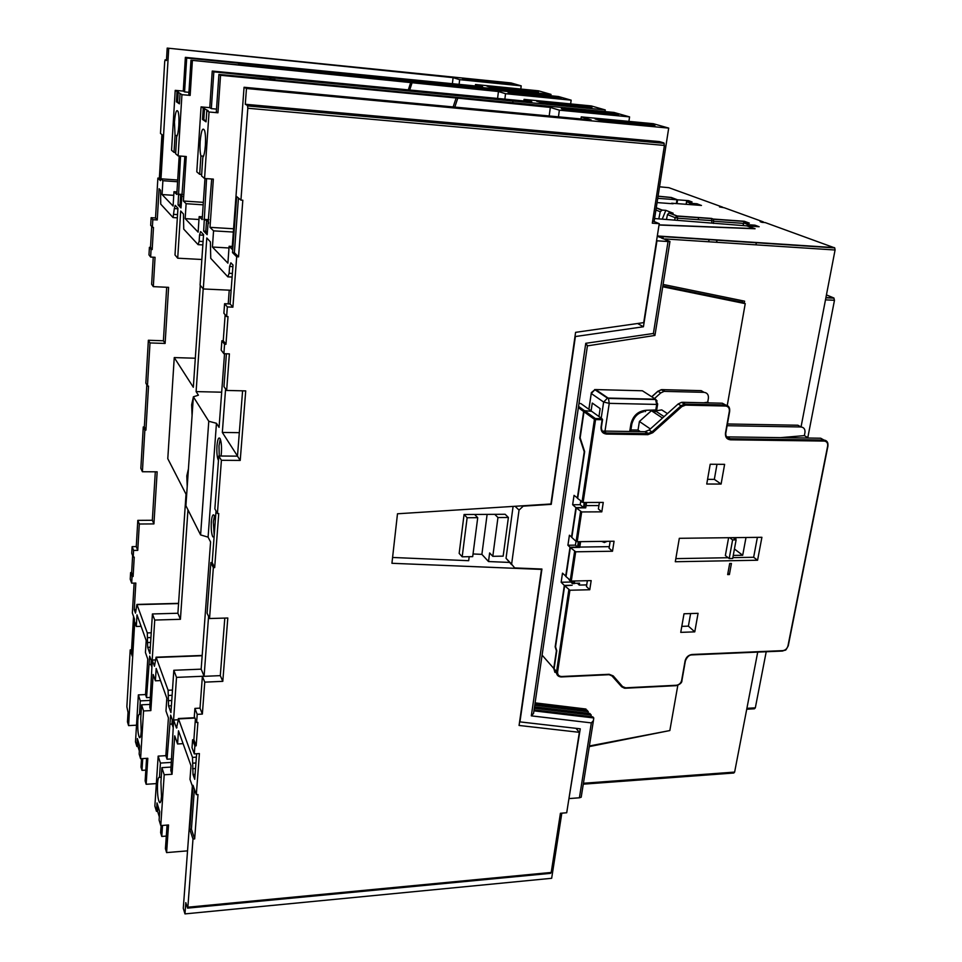 <?xml version="1.0" encoding="UTF-8"?>
<svg xmlns="http://www.w3.org/2000/svg" width="962" height="962" viewBox="0 0 962 962"><rect width="100%" height="100%" fill="white"/><g stroke="black" fill="none" stroke-linecap="round" stroke-linejoin="round"><path stroke-width="1.44" d="M193.326 397.294L191.654 404.725L192.075 415.524M188.432 468.951L186.808 475.913L187.217 486.664M215.356 519.877L214.177 515.331C212.855 513.804 211.905 516.053 211.327 522.053C210.979 528.968 211.472 533.886 212.794 536.82L214.081 536.964M214.442 515.885L213.323 522.041L214.201 535.377M221.044 456.012L221.38 452.934C221.741 446.392 221.32 441.63 220.118 438.636C218.675 436.736 217.628 439.117 216.967 445.779C216.618 452.356 217.051 457.118 218.266 460.077L218.47 460.389M220.274 438.985L218.987 445.803L219.24 456M177.212 135.618L175.048 135.45L174.435 122.114C175.325 112.169 176.551 108.694 178.138 111.712C178.932 114.718 179.16 119.288 178.836 125.421C178.427 131.253 177.705 135.017 176.671 136.736L175.625 153.74L178.138 155.892L186.255 156.517L183.405 201.022L186.123 203.703L185.161 218.639L198.124 232.143L199.17 216.618L202.176 219.601L204.966 178.511M203.523 156.181L200.902 155.976C200.048 152.561 199.795 147.715 200.156 141.414C201.262 130.315 202.754 126.743 204.641 130.7C205.507 134.127 205.748 138.997 205.387 145.334C204.894 151.659 204.04 155.712 202.814 157.491L201.575 175.938L204.557 178.487L213.348 179.112L210.005 227.345L213.552 230.856L212.422 247.042L227.886 263.155L229.124 246.272L232.07 249.194L244.059 87.265L246.464 88.492L245.286 104.269L247.499 105.495L663.78 142.905L659.499 141.594L245.286 104.269M137.819 720.598C137.53 729.16 138.083 734.836 139.466 737.638C140.296 738.179 140.885 736.134 141.222 731.505L140.741 718.325L141.57 704.821L143.554 710.954L140.584 758.717L139.153 754.016L139.646 746.055L137.362 738.551L136.881 746.464L135.498 741.894L138.36 694.901L140.296 700.889L139.478 714.333C138.672 714.093 138.131 716.185 137.819 720.598M157.54 783.705C157.215 793.205 157.9 799.518 159.56 802.621C160.486 803.138 161.123 801.057 161.496 796.368L160.931 782.01L161.893 767.64L164.201 774.783L160.762 825.576L159.115 820.105L159.68 811.651L157.022 802.945L156.469 811.339L154.87 806.048L158.165 756.12L160.413 763.07L159.451 777.38C158.538 776.911 157.9 779.016 157.54 783.705M701.238 205.423L696.993 203.776L692.279 203.427L692.063 204.738M672.895 203.752L670.947 203.607M666.486 219.384L667.472 214.598L668.951 212.975L673.111 213.203L665.848 210.353L662.205 210.089L660.257 211.736L658.802 218.843M713.491 223.424L713.551 219.264L711.664 218.434L711.832 223.136M747.125 225.986L747.402 224.374L743.566 222.763L749.326 223.112L744.299 221.26L744.961 222.799M747.402 224.374L749.999 224.843L749.783 226.082M659.042 225L755.086 228.752L747.498 225.926L759.15 226.743L754.966 225.192L749.999 224.843M659.932 237.241L657.419 235.293M659.535 186.796L668.903 187.698L722.63 207.155L719.516 206.926L724.338 207.78L763.347 221.897L760.124 221.669L761.988 222.354L765.235 222.583L834.751 247.907L835.076 250L801.033 426.972M689.634 204.557L689.886 203.006L686.543 201.611L692.063 201.96L688.491 200.649L677.585 199.819L671.296 197.475L658.068 196.176M689.886 203.006L692.279 203.427M159.331 816.906L157.612 811.255L156.469 811.339M160.762 825.576L168.53 824.975L166.606 852.597L165.428 848.652L167.063 825.095M139.346 750.997L137.951 746.404L136.881 746.464M140.584 758.717L147.811 758.284L146.152 784.283L145.142 780.891L146.573 758.357M143.278 426.96L144.853 430.11L142.4 471.741L140.849 468.362L143.278 426.96L144.336 426.972L145.923 430.122L148.521 386.075L147.451 386.051L145.851 383.129L148.364 340.259L150 342.941L147.451 386.051M210.858 562.614L213.348 567.628L209.536 618.53L207.095 613.203L210.858 562.614L212.169 562.59L214.67 567.604L218.747 513.492L217.412 513.504L214.863 508.85L218.795 456L221.404 460.293L217.412 513.504M196.633 753.739L194.721 779.316L193.013 774.506L192.484 757.395L178.511 718.915L176.503 728.054L173.581 720.009L176.515 677.38L173.821 670.273L170.935 712.589L168.554 705.916L168.109 690.259L156.072 657.19L154.461 666.269L152.2 660.052L154.738 620.057L152.417 613.96L149.928 653.667L147.655 647.318L147.294 632.912L136.917 604.425L135.498 613.107L134.259 609.728L135.822 583.068L131.686 583.164L130.231 579.208L130.616 572.606L131.65 572.582L132.624 555.663M141.101 626.322L136.303 626.466L134.728 621.981L128.583 725.613L127.465 721.885L128.03 712.361L126.864 706.757L130.207 649.903L132.299 656.228L134.5 619.131L132.359 613.083L134.127 583.104M136.303 626.466L137.001 614.85L146.188 640.524L145.442 652.501L147.751 659.078L145.539 694.564L146.549 697.63L149.675 656.06L152.116 662.926L149.807 707.431L150.866 710.593L153.162 674.494L155.387 680.807L156.181 668.458L166.835 698.232L165.981 710.978L168.41 717.905L165.849 755.663L167.039 759.21L170.647 715.103L173.485 723.099L170.827 770.598L172.042 774.278L174.711 735.846L177.561 743.975L178.487 730.795L190.993 765.728L189.995 779.352L192.34 786.038L183.285 908.272L184.969 913.9L185.81 902.621L187.566 908.14L187.867 907.202L551.214 872.45L560.425 813.275L566.714 812.758L579.352 732.322L519.071 725.456L541.498 569.408L391.931 563.287L397.486 513.78L550.913 503.992L575.589 332.347L643.71 322.631L659.247 223.653L652.308 223.184L664.417 145.43L247.823 108.249L240.933 200.108L236.676 196.573L232.527 252.609L236.676 256.77L232.9 307.167L230.11 303.944L233.008 265.019L230.868 262.818L229.605 266.438L229.1 273.28L232.383 273.448M192.989 839.032L189.755 829.292L193.013 785.293L196.32 794.648L198.004 794.528L194.661 838.9L192.989 839.032L187.867 907.202M196.609 722.462L194.312 716.474L194.913 708.405L197.21 714.345L196.609 722.462L197.895 722.39L196.164 745.803L194.877 745.875L194.288 753.883L199.399 753.571L196.32 794.648M151.852 667.051L150.95 664.489L149.146 664.562M173.184 727.488L171.97 724.061L170.021 724.158M132.503 652.705L131.553 649.855L130.207 649.903M131.553 649.855L133.526 616.389M132.119 546.644L133.586 550.432L133.201 557.142L131.734 553.318L132.119 546.644L136.267 546.584L137.806 520.37L152.333 520.274L155.315 471.801M146.813 384.896L144.336 426.972M166.691 287.265L163.396 340.776L148.364 340.259M151.719 226.563L150.505 247.39L149.411 247.33L148.978 254.87L150.637 257.058L155.05 257.299L153.319 286.64L151.647 284.271L153.235 257.203M152.814 219.673L151.118 217.701L150.685 225.312L152.369 227.345L152.814 219.673L157.251 219.949L155.531 217.965L157.876 178.09L160.438 180.652L163.107 135.618L160.498 133.453L164.706 61.568L165.127 59.8L166.462 60.546L167.196 48.1L453.09 77.645L459.656 79.654L521.2 85.859L511.014 82.936L167.196 48.1M151.118 217.701L155.531 217.965M161.917 134.632L159.355 178.186L157.876 178.09M238.444 198.04L234.367 252.717L238.552 256.866L242.821 200.228L240.933 200.108M238.552 256.866L236.676 256.77M225.156 314.778L223.244 340.801L225.962 344.276L228.018 316.582L226.623 316.534L227.333 306.926L232.9 307.167M225.962 344.276L224.579 344.228L223.881 353.703L229.389 353.872L226.647 390.452L223.954 386.64L226.407 353.775M242.592 390.825L237.482 456.144L240.223 460.425L245.719 390.897L226.647 390.452M240.223 460.425L221.404 460.293M214.67 567.604L213.348 567.628M197.21 714.345L202.357 714.081L204.762 682.142L222.799 681.337L227.802 618.001L209.536 618.53M145.923 430.122L144.853 430.11M133.586 550.432L137.758 550.372L139.31 524.013L153.92 523.905L157.155 471.813L142.4 471.741M131.686 583.164L132.071 576.527L133.105 576.503L134.235 557.118L133.201 557.142M136.147 609.68L134.259 609.728M195.31 358.225L174.254 357.587L167.785 458.682L186.027 494.203L177.898 613.251L180.423 619.3L154.738 620.057M177.91 208.802L174.314 208.562L173.064 217.568L160.738 204.136L160.57 190.332L159.091 188.72L157.251 219.949M150.505 247.39L152.188 249.543L153.475 227.405L152.369 227.345M152.188 249.543L151.082 249.483L150.637 257.058M163.396 340.776L165.115 343.446L168.59 287.349L153.319 286.64M165.115 343.446L150 342.941M132.071 576.527L130.616 572.606M216.029 510.978L212.169 562.59M237.482 456.144L218.795 456M223.244 340.801L221.873 340.752L221.188 350.144L223.881 353.703M227.333 306.926L224.591 303.703L223.893 313.251L226.623 316.534M224.591 303.703L230.11 303.944M194.288 753.883L192.027 747.714L192.604 739.754L193.879 739.682L195.382 719.251M194.913 708.405L200.024 708.14L202.381 676.406L220.298 675.637L224.807 618.085M194.877 745.875L192.604 739.754M136.267 546.584L137.758 550.372M139.31 524.013L137.806 520.37M200.024 708.14L202.357 714.081M204.762 682.142L202.381 676.406M229.1 273.28L227.85 276.84L210.738 258.333L210.389 241.871L206.794 237.963L203.283 288.961L200.096 285.125L203.547 234.608L200.625 231.589L199.567 234.993L199.146 241.294L203.066 241.522M247.823 108.249L247.499 105.495M206.553 178.631L203.655 231.084L207.155 234.656L211.688 179.004M180.543 156.072L178.042 204.93L181 207.948L184.86 156.409M179.197 155.976L176.792 194.468L173.978 191.691L173.088 206.048L162.061 194.552L162.891 180.712L160.991 178.824L168.687 48.858M174.314 208.562L175.204 205.351L177.946 208.177L175 254.954L177.705 258.201L180.7 211.015L183.429 213.973L183.742 229.124L198.1 244.649L199.146 241.294M173.821 670.273L201.166 669.155L210.582 541.991L208.093 537.145L216.45 423.292L219.071 427.368L224.531 353.715M201.166 669.155L204.1 676.202L176.515 677.38M208.574 616.438L204.1 676.202M237.494 456.048L222.33 432.443L225.589 388.949M229.233 290.175L228.222 303.872M193.362 396.801L185.906 505.747L200.601 534.92L208.778 421.26L193.362 396.801L198.412 395.202L196.104 391.606L203.186 288.84M200.288 285.353L193.326 387.277L174.254 357.587M187.963 509.824L180.423 619.3M152.417 613.96L177.898 613.251M160.522 680.579L155.387 680.807M183.093 743.65L177.561 743.975M239.322 432.672L222.33 432.443M208.778 421.26L216.45 423.292M221.681 392.195L196.104 391.606M231.133 290.259L203.283 288.961M171.392 762.397L160.413 763.07M171.633 758.922L167.039 759.21M158.165 756.12L165.849 755.663M164.201 774.783L172.042 774.278M171.068 767.063L161.893 767.64M161.243 777.26L159.451 777.38M150.264 700.408L140.296 700.889M150.445 697.438L146.549 697.63M138.36 694.901L145.539 694.564M143.554 710.954L150.866 710.593M150 704.412L141.57 704.821M140.981 714.261L139.478 714.333M161.123 825.54L160.642 832.647L161.772 836.447L162.53 825.432M142.725 758.585L141.991 770.358L141.005 767.075L141.534 758.657M575.997 728.33L579.352 732.322M561.82 813.155L551.659 878.294L184.969 913.9M166.306 836.086L161.772 836.447M187.53 850.865L166.606 852.597M145.827 770.117L141.991 770.358M146.152 784.283L156.349 783.597M128.583 725.613L136.52 725.192M384.343 117.797L385.534 118.302M233.345 232.046L213.552 230.856M228.992 247.98L212.422 247.042M232.275 246.452L229.124 246.272M203.186 204.834L186.123 203.703M198.978 219.504L185.161 218.639M202.369 216.823L199.17 216.618M176.96 191.895L173.978 191.691M177.585 181.758L162.891 180.712M173.761 195.346L162.061 194.552M209.764 107.66L212.241 71.056L213.829 71.861L211.327 108.634L209.764 107.66L201.07 106.89L196.789 171.837L199.675 174.302L201.683 174.459M216.33 111.772L218.915 74.447L220.551 75.289L217.953 112.782L216.33 111.772M178.138 155.892L181.95 94.661L190.151 95.406L188.792 94.553L190.981 60.221L498.436 91.522L505.543 93.699L571.151 100.168L558.453 96.525L190.981 60.221M190.151 95.406L192.364 60.919M184.572 91.907L183.261 91.089L185.365 57.359L186.7 58.033L184.572 91.907L188.937 92.316M520.803 89.033L521.2 85.859M185.365 57.359L482.623 86.688L475.517 84.512L538.479 90.813L550.998 94.396L550.817 95.767M570.634 103.92L571.151 100.168M523.857 100.962L524.062 99.375L591.281 105.928L605.254 109.933L605.014 111.568M275.12 79.87L613.972 112.434L629.569 116.895L628.907 121.392M580.976 118.951L581.264 116.883L653.318 123.701L668.698 128.102L246.464 88.492M652.585 221.428L654.112 221.537L668.698 128.102M654.112 221.537L659.247 223.653M561.195 98.617L556.926 97.39L508.104 92.568L512.109 93.771L561.195 98.617M412.013 82.972L409.656 90.224M497.582 98.413L498.436 91.522M538.467 92.063L534.487 90.921L487.037 86.183L490.776 87.314L538.467 92.063M239.261 65.007L238.72 63.215L186.7 58.033M239.37 63.504L550.998 94.396M475.348 85.955L475.517 84.512M270.695 79.449L270.839 77.657L605.254 109.933M201.07 106.89L208.153 110.69L206.818 110.57L209.055 112.001L217.953 112.782M216.522 109.091L211.327 108.634M183.261 91.089L175.216 90.356L181.95 94.661M541.005 102.537L591.955 107.491L587.301 106.145L536.628 101.214L541.005 102.537M212.241 71.056L531.782 101.731L524.062 99.375M270.839 77.657L213.829 71.861M512.085 84.464L508.417 83.405L462.59 78.764L466.029 79.81L512.085 84.464M600.288 120.503L654.93 125.649L649.41 124.05L595.093 118.927L600.288 120.503M581.264 116.883L591.149 119.913L244.059 87.265M566.077 110.137L618.602 115.175L613.6 113.732L561.363 108.706L566.077 110.137M453.15 106.926L456.132 97.98L220.551 75.289M456.132 97.98L550.324 107.407L559.355 110.173L629.569 116.895M275.144 79.593L218.915 74.447M588.047 713.251L588.287 711.688L534.752 705.242M534.968 703.823L586.892 710.088L588.287 711.688M590.993 716.654L591.245 715.067L534.319 708.272M534.523 706.829L589.838 713.467L591.245 715.067M534.078 709.884L592.808 716.87L593.758 717.953L593.422 720.646L591.341 722.895L531.313 715.86L585.762 343.302L653.39 333.489L668.049 241.522L656.95 240.801L643.434 326.767L575.384 336.532L551.238 504.353L523.22 506.144L519.047 510.076L515.067 506.277M569.011 798.195L580.254 728.823L519.937 721.885L541.931 569.035L514.682 567.917L511.616 564.165L519.047 510.076M569.3 798.568L579.413 797.787L591.341 722.895M666.762 240.272L666.87 239.622L664.97 239.502L669.949 241.498L654.942 335.437L653.39 333.489M663.155 238.72L663.263 238.071L661.375 237.951L663.263 238.768L666.87 239.622M585.112 709.872L585.257 708.946M659.583 237.181L659.692 236.544L657.804 236.411L659.679 237.217L663.263 238.071M757.719 652.104L734.631 772.089L733.79 773.015L583.273 784.174M663.095 284.439L744.588 301.166L744.239 303.174L745.237 303.643L727.224 405.651M668.806 730.759L589.273 746.596M662.722 286.76L745.237 303.643M585.822 709.956L585.966 709.03L535.1 702.873M677.825 685.305L669.841 730.555L589.381 745.983M511.58 564.658L506.036 558.297L513.095 506.409M469.191 556.697L468.674 560.702L392.58 557.467M462.181 556.806L467.135 517.736L477.729 517.676L472.691 556.637L462.181 556.806L459.163 553.403L464.069 514.514L505.134 514.273L508.393 517.472L503.15 556.144L492.797 556.313L489.634 552.946L488.504 561.543L509.451 562.433M654.581 218.542L746.837 225.878L754.076 228.583L659.066 224.855M676.358 203.571L676.959 199.771L657.731 198.328M665.848 210.353L662.265 219.083M709.114 239.382L708.705 241.775M716.882 239.887L716.474 242.28M668.049 241.522L669.949 241.498M657.383 235.558L659.692 236.544M658.056 196.26L670.935 197.523L676.959 199.771M717.099 239.911L716.702 242.304M826.442 294.913L833.789 297.967L834.475 300.3L825.492 299.843M746.897 708.321L755.326 707.84L766.221 651.731M807.803 437.614L834.475 300.3M755.326 707.84L754.4 708.79L746.728 709.234M698.244 219.673L698.592 217.508M676.983 203.619L677.585 199.819M688.323 201.683L688.491 200.649M755.952 244.853L756.372 242.484M696.777 205.086L696.993 203.776M754.749 226.431L754.966 225.192M581.445 795.67L581.192 797.233L579.413 797.787M742.508 300.733L742.243 302.248L744.239 303.174M742.243 302.248L662.842 285.991M487.121 514.381L481.89 554.365L488.504 561.543M481.89 554.365L473.039 553.968M492.797 556.313L497.955 517.544L494.757 514.333M477.729 517.676L474.603 514.454M467.135 517.736L464.069 514.514M497.955 517.544L508.393 517.472M637.578 323.509L643.434 326.767M504.87 99.122L505.543 93.699M203.355 202.345L183.405 201.022M454.81 107.083L457.671 98.497M549.194 115.957L550.324 107.407M558.453 116.835L559.355 110.173M210.005 227.345L233.586 228.776M160.991 178.824L177.693 180.014M452.405 83.67L453.09 77.645M459.114 84.343L459.656 79.654M663.78 142.905L664.417 145.43M649.254 125.108L649.41 124.05M508.333 84.079L508.417 83.405M613.455 114.682L613.6 113.732M587.169 107.022L587.301 106.145M556.818 98.184L556.926 97.39M534.391 91.667L534.487 90.921M238.588 64.935L238.72 63.215M464.418 87.097L464.55 85.907M269.901 79.365L270.069 77.309M512.782 102.537L512.95 101.118M204.557 178.487L209.055 112.001M175.216 90.356L171.573 150.276L174.014 152.369L175.697 152.501M410.702 82.528L408.249 90.091M177.044 91.522L176.419 101.804L179.425 103.836L180.062 93.446M175.048 135.45L174.014 152.369M203.235 108.273L202.489 119.432L206.06 121.849L206.818 110.57M200.902 155.976L199.675 174.302M182.311 196.416L180.664 194.805L178.691 194.661M182.443 194.432L178.15 194.144M208.706 222.222L206.553 220.118L204.413 219.985M208.61 223.485L207.924 223.449M208.874 219.685L203.788 219.372M551.214 872.45L550.613 873.34L187.65 908.128M201.84 259.487L177.705 258.201M177.681 719.792L173.581 720.009M155.375 659.932L152.2 660.052M208.093 537.145L200.601 534.92M221.873 340.752L224.579 344.228M149.411 247.33L151.082 249.483M234.367 252.717L232.527 252.609M159.355 178.186L160.522 179.353M206.553 220.118L205.796 231.205L207.287 232.72M205.796 231.205L203.655 231.084M180.664 194.805L180.014 205.05L181.121 206.169M180.014 205.05L178.042 204.93M222.799 681.337L220.298 675.637M153.92 523.905L152.333 520.274M196.164 745.803L193.879 739.682M133.105 576.503L131.65 572.582M194.661 838.9L191.414 829.172L189.755 829.292M191.414 829.172L194.384 789.177M171.97 724.061L172.27 719.684M150.95 664.489L151.214 660.389M178.259 91.63L177.621 101.912L179.461 103.15M177.621 101.912L176.419 101.804M204.545 108.393L203.8 119.541L206.108 121.104M203.8 119.541L202.489 119.432M137.951 746.404L138.251 741.474M157.612 811.255L157.96 806.024M585.762 343.302L587.421 345.863L654.942 335.437M593.758 717.953L533.934 710.846L533.549 713.443L531.313 715.86M601.827 541.39L604.328 542.532L607.19 541.317M602.032 541.618L603.992 542.231L606.493 541.329M566.053 576.31L562.493 573.172L561.147 582.25L564.321 585.437L555.17 646.849L556.397 650.781L553.763 668.422L554.918 672.366M571.885 537.181L569.408 535.233L567.917 545.25L570.021 547.222L577.549 547.113L575.42 545.141L567.917 545.25M577.705 498.184L574.037 495.358L572.643 504.737L575.925 507.599L583.501 507.575L580.194 504.713L572.643 504.737M591.642 411.291L584.535 410.714L583.657 411.508L579.737 437.999L584.247 451.779L577.332 498.184M570.021 547.222L565.68 576.31M575.925 507.599L571.512 537.181M599.398 502.429L598.388 508.946L601.803 511.844L603.258 502.417L583.104 502.477L577.657 498.472L584.655 451.611L580.146 437.818L583.994 411.76L584.884 410.966L595.334 418.53L601.911 418.65L591.377 411.099L584.884 410.966M576.106 541.414L571.837 537.481L576.262 507.888L581.673 511.94L577.2 541.702L576.106 541.414L580.579 511.652M556.661 673.677L554.076 668.782L556.77 650.697L555.543 646.777L564.646 585.75L569.901 590.235L557.611 671.933C557.467 674.831 558.838 676.346 561.712 676.502L609.174 674.29L613.215 675.889L622.582 686.603L625.649 687.806L676.31 685.269C679.1 684.848 680.88 683.236 681.637 680.423L685.112 660.822C686.134 657.118 688.467 655.002 692.111 654.485L782.755 650.637C785.425 650.252 787.156 648.677 787.962 645.899L827.645 446.079C827.981 443.073 826.827 441.402 824.181 441.065L730.435 439.802C726.803 439.345 725.144 437.097 725.492 433.032L729.352 411.291C729.617 408.153 728.342 406.397 725.54 406.024L685.533 405.134L681.854 406.589L652.717 432.732L647.871 434.668L606.517 434.066C602.621 433.597 600.793 431.265 601.034 427.056L602.14 419.721L595.562 419.6L583.104 502.477M703.763 402.777L707.719 402.176L708.393 398.304C708.681 394.769 707.238 392.785 704.052 392.34L664.033 391.378L660.714 392.965L654.485 398.545M707.719 402.176L708.91 402.898M780.555 437.638L804.364 435.63L808.537 438.035M804.364 435.63L804.941 432.647C805.29 429.256 803.967 427.368 800.985 426.972L727.116 425.709M640.319 431.637L638.034 430.038L639.405 421.464L650.336 428.944M630.892 429.93L638.034 430.038M639.405 421.464L651.382 410.714L652.705 410.509M667.436 413.6L661.76 409.908L656.577 410.702M678.174 403.968L649.146 430.014L651.911 431.914L681.036 405.76L678.174 403.968L681.565 402.332L685.281 404.088L725.276 404.99L722.294 403.21L682.407 402.284M722.294 403.21L725.913 405.146M644.889 431.71L603.667 431.072L606.288 432.996L647.63 433.609L644.889 431.71L649.146 430.014M611.471 675.36L621.656 686.784L612.289 676.07L609.03 674.651M587.361 580.711L586.459 586.531L589.766 589.742L591.173 580.615L571.284 581.072L566.005 576.635L570.346 547.522L575.685 551.803L571.284 581.072M577.368 583.237L579.256 585.076L579.545 583.188L574.326 583.309M579.256 585.076L586.712 584.896M610.161 541.281L609.066 548.196L612.493 551.238L614.069 541.233L577.2 541.702M612.493 551.238L575.685 551.803M579.797 547.077L609.307 546.656M570.346 547.522L579.749 547.39L580.615 541.654M601.803 511.844L581.673 511.94M576.262 507.888L585.726 507.852L586.543 502.465M598.917 505.555L586.062 505.603M589.766 589.742L569.901 590.235M570.743 582.034L561.147 582.25M564.321 585.437L572.174 585.245L564.646 585.75M568.975 579.557L572.089 583.357L572.438 581.048M575.997 541.305L575.42 545.141M580.735 501.094L580.194 504.713M675.829 558.633L728.162 557.719M732.852 557.635L753.643 557.275L757.383 537.361M733.26 555.423L742.7 555.266L745.995 537.505M728.607 537.71L725.36 555.555L729.208 558.537L732.611 539.898L729.665 537.698M707.563 479.341L714.333 479.365L716.991 464.297M820.682 438.215L727.2 436.88L730.182 438.756L823.905 440.055L820.682 438.215L824.085 440.115M729.689 563.516L727.657 574.591L729.4 574.554L731.433 563.479L729.689 563.516M724.614 464.345L710.209 464.249L706.745 484.03L721.103 484.054L724.614 464.345M684.006 613.78L680.747 632.371L694.768 631.854L698.063 613.323L684.006 613.78M757.575 560.233L761.904 537.301L679.316 538.311L675.3 561.736L757.575 560.233L753.643 557.275M681.793 626.37L688.395 626.142L690.62 613.564M688.395 626.142L694.768 631.854M714.333 479.365L721.103 484.054M727.885 573.352L729.4 574.554M734.439 549.001L742.7 555.266M729.208 558.537L732.695 558.465L736.11 539.862L733.164 537.662M735.726 539.562L736.074 537.626M736.11 539.862L732.611 539.898M583.501 507.575L584.271 502.465M577.549 547.113L578.366 541.69M574.675 580.988L574.278 583.633L572.089 583.357M584.211 507.852L585.028 502.465M578.246 547.414L579.112 541.678M572.787 583.669L573.184 581.024M651.382 410.714L662.493 418.037M656.156 411.423L664.069 416.618M598.953 416.522L600.144 408.609L592.267 403.054L591.101 410.858M584.655 502.465L583.838 507.852M578.739 541.678L577.873 547.414M572.811 581.036L572.462 583.357M701.466 205.435L671.656 203.222M673.123 203.776L657.07 202.585M656.264 207.756L662.205 210.089M669.432 212.939L677.14 215.981L711.664 218.434M713.275 219.047L744.299 221.26M659.319 236.111L834.367 247.619M195.935 762.962L192.953 763.155M192.544 768.722L195.526 768.53M172.114 695.298L168.506 695.478M168.158 700.685L171.753 700.504M150.938 637.553L147.631 637.662M147.318 642.556L150.625 642.436M166.498 59.933L165.127 59.8M583.417 783.26L734.631 772.089M835.076 250L665.307 238.949M712.241 220.659L677.693 218.218L677.296 220.142M825.937 297.559L833.789 297.967M743.458 223.364L713.852 221.272M686.627 201.792L686.231 204.305M743.662 222.992L743.205 225.625M674.675 219.961L675.156 217.652L667.472 214.598M660.257 211.736L655.916 210.017M506.036 558.297L511.616 564.165M177.333 217.833L173.292 217.58M173.954 214.394L177.537 214.61M232.107 277.056L228.247 276.864M232.888 266.606L229.605 266.438M202.838 244.925L198.388 244.673M203.499 235.233L199.567 234.993M150.325 647.222L147.655 647.318M178.559 603.571L137.025 604.641M147.294 632.912L151.238 632.78M176.311 727.669L176.972 727.633M195.094 774.374L193.013 774.506M194.925 718.061L178.511 718.915M192.484 757.395L196.368 757.154M171.392 705.771L168.554 705.916M202.164 655.735L156.205 657.479M168.109 690.259L172.463 690.067M677.14 215.981L675.156 217.652L677.693 218.218L677.14 215.981M583.657 411.508L578.366 407.672M542.099 655.134L553.763 668.422M581.998 502.188L594.444 419.336L583.994 411.76M554.076 668.782L556.565 671.62L568.819 589.934M591.041 410.846L580.808 403.523L578.98 403.487M578.547 406.385L584.535 410.714M609.174 674.29L561.592 676.863M729.629 411.279L725.492 433.032M692.111 654.485L691.618 654.857C688.407 655.326 686.351 657.19 685.449 660.461L681.962 680.35C680.988 683.285 679.088 685.028 676.178 685.593M827.849 446.067L787.962 645.899M676.31 685.269L625.516 688.155M652.236 410.389L654.461 411.856L655.723 410.461L656.697 404.413L609.247 403.355L605.002 431.096M704.052 392.34L701.214 390.656L662.121 389.634L664.85 391.33M660.714 392.965L657.996 391.257L651.791 396.813M800.985 426.972L797.919 425.228L727.428 423.977M691.906 654.906L782.298 651.058L691.967 654.845M570.201 580.771L574.591 551.503M584.764 410.966L595.225 418.53L594.444 419.336L595.562 419.6L595.225 418.53L601.984 418.71L602.537 419.672L601.43 427.02L602.549 419.612M608.104 398.064L655.495 399.194L642.388 390.776L595.646 389.574L608.104 398.064M601.202 418.145L603.643 402.056L591.257 393.494L588.912 409.331M629.713 431.481L630.88 424.122C633.032 415.572 638.179 410.954 646.332 410.269L656.709 409.932M604.87 431.962L604.725 432.912M601.034 427.056L601.43 427.02C601.31 430.615 602.933 432.611 606.288 432.996L606.517 434.066M601.43 427.02C600.685 430.387 602.32 432.395 606.349 433.056L647.703 433.67L651.911 431.914L652.717 432.732M681.854 406.589L681.036 405.76L684.439 404.136L685.353 404.148L685.533 405.134M661.916 389.634L657.864 391.233L651.707 396.753M681.565 402.332L684.439 404.136L725.276 404.99C728.523 405.423 729.99 407.455 729.677 411.063L729.352 411.291M725.781 433.008C725.588 436.471 727.056 438.395 730.182 438.756L730.435 439.802M824.181 441.065L823.905 440.055C826.947 440.44 828.282 442.364 827.897 445.839L827.645 446.079M561.712 676.502L560.449 676.851C557.647 676.31 556.349 674.566 556.565 671.62L557.611 671.933M625.649 687.806L624.362 688.155L621.656 686.784L622.582 686.603M657.671 403.872L656.697 404.413L655.495 399.194L657.07 400.913M594.648 389.574L607.467 398.112L603.643 402.056L609.247 403.355L608.453 398.412L655.868 399.531L657.623 404.329L656.637 410.365L655.194 411.724M591.353 392.616L591.257 393.494L595.021 389.61L591.353 392.616M642.388 390.776L641.377 390.752M645.093 411.676L646.332 410.269M631.914 423.557L630.88 424.122M654.461 411.856L652.537 410.389M657.888 391.342L661.303 389.67L664.033 391.378M602.537 419.672L601.911 418.65L602.561 419.48M645.598 431.673L648.34 433.573L647.871 434.668M782.515 651.046C786.928 649.073 784.559 652.224 788.251 645.839L827.933 446.043C828.162 442.544 826.839 440.56 823.977 440.103L730.242 438.816C726.382 437.999 724.915 436.063 725.829 432.996L729.677 411.267C729.845 407.647 728.414 405.579 725.36 405.05L725.54 406.024M691.69 654.906C689.177 654.966 687.096 656.914 685.437 660.75L685.112 660.822M685.437 660.75L681.637 680.423M612.289 676.07L613.215 675.889M214.093 536.796L212.794 536.82M159.56 802.621L160.197 802.573M247.727 105.94L664.213 143.326M825.889 297.751L834.078 298.184M659.643 236.411L834.751 247.907M686.11 204.293L686.519 201.755M743.073 225.613L743.53 222.931M656.228 207.972L661.736 210.137M668.951 212.975L677.392 216.185L711.928 218.651M587.493 345.346L533.549 713.443M593.422 720.646L581.192 797.233M178.571 603.354L136.917 604.425M202.176 655.447L156.072 657.19M194.781 717.688L178.319 718.542M744.588 221.464L713.551 219.264M588.876 409.295L591.221 393.47M630.651 431.493L631.83 424.014C633.862 417.051 637.734 412.975 643.446 411.76M681.962 680.35C682.106 682.635 680.146 684.415 676.094 685.678M675.913 685.678L625.444 688.227M625.264 688.239L624.362 688.155M608.79 674.711L561.531 676.923M561.351 676.935L560.449 676.851M584.427 410.726L578.535 406.469"/></g></svg>
